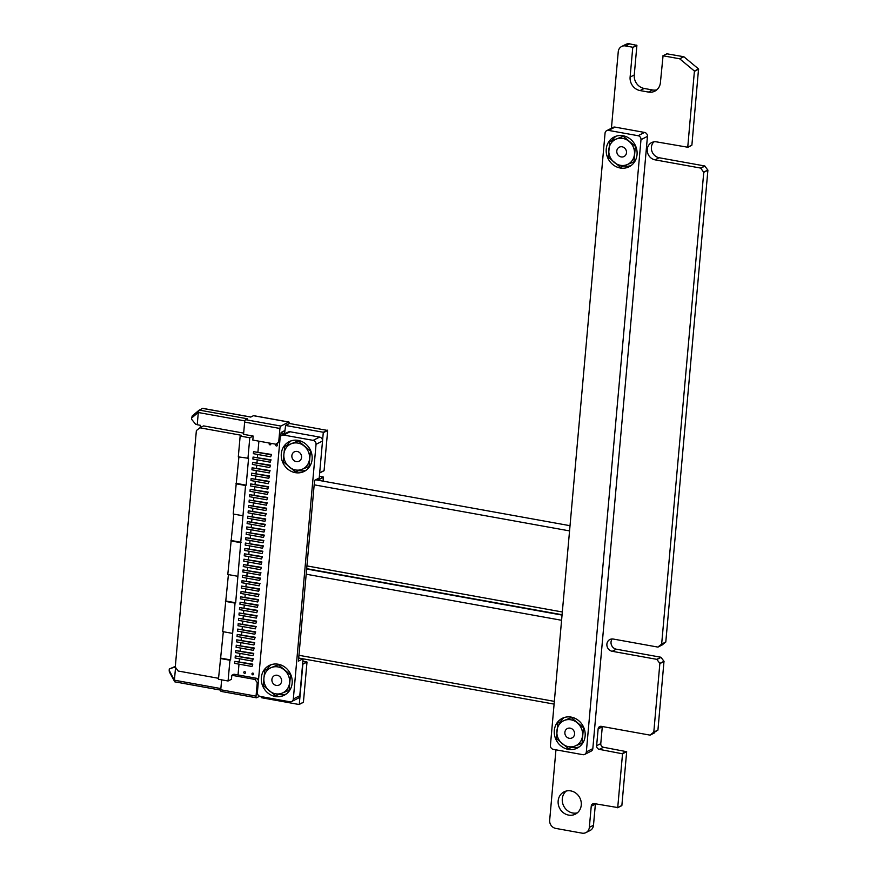 <?xml version="1.0" encoding="UTF-8"?>
<svg xmlns="http://www.w3.org/2000/svg" width="877" height="877" viewBox="0 0 877 877"><rect width="100%" height="100%" fill="white"/><g stroke="black" fill="none" stroke-linecap="round" stroke-linejoin="round"><path stroke-width="1.32" d="M555.952 749.824L549.671 820.214A7.213 6.545 -116.9 0 0 555.711 828.392L582.065 833.15A7.213 6.545 -116.9 0 0 585.946 832.602A7.213 6.545 -116.9 0 0 589.344 827.373L591.241 806.204A3.201 2.905 63.1 0 1 594.474 803.639L617.726 807.564L622.527 753.803L599.32 749.353A3.201 2.905 63.1 0 1 596.634 745.713L598.136 728.919A3.201 2.905 63.1 0 1 601.381 726.353L650.021 735.123L653.803 732.131L659.866 663.385L656.785 659.34L612.19 651.293A6.325 5.755 63.1 0 1 606.994 645.976A6.325 5.755 63.1 0 1 609.877 639.519A6.325 5.755 63.1 0 1 613.286 639.048L657.871 647.083L661.653 644.091L703.76 172.309L700.624 168.066L655.042 159.844A9.285 8.43 63.1 0 1 647.412 152.05A9.285 8.43 63.1 0 1 651.644 142.589A9.285 8.43 63.1 0 1 656.643 141.888L687.743 147.226L694.42 71.037L698.552 68.943L683.841 56.731L666.948 53.815M694.42 71.037L679.697 58.825L683.841 56.731M679.697 58.825L683.72 56.676M679.576 58.77L663.056 55.788L667.2 53.694M663.056 55.788L660.414 82.548A11.883 10.787 63.1 0 1 654.812 91.175A11.883 10.787 63.1 0 1 648.41 92.074L640.067 90.561A11.883 10.787 63.1 0 1 630.114 77.077L632.755 47.511L636.899 45.407L629.686 43.85A7.213 6.545 -116.9 0 0 625.794 44.398L621.65 46.492A7.213 6.545 -116.9 0 0 618.252 51.721L611.422 128.261M656.763 89.871A11.883 10.787 63.1 0 1 652.554 89.969L644.211 88.467A11.883 10.787 63.1 0 1 634.257 74.984L636.899 45.407M632.755 47.511L636.669 45.111M632.525 47.205L625.542 45.944A7.213 6.545 -116.9 0 0 621.65 46.492M323.142 481.166L323.273 476.989L319.381 476.288M319.25 480.464L319.349 479.39L323.492 477.296M319.349 479.39L323.273 476.989M319.129 479.094L317.617 478.82M319.919 472.791L324.084 470.587L327.669 430.475L289.509 423.481M319.677 472.911L323.306 432.262L327.45 430.168M323.306 432.262L285.595 425.466L289.739 423.361M285.595 425.466L284.729 432.504A1.129 1.02 63.1 0 1 283.589 433.391L281.068 432.942M258.901 441.164L257.926 452.017M257.706 454.472L257.443 457.388M257.235 459.844L256.972 462.771M256.753 465.227L256.49 468.143M256.27 470.598L256.007 473.525M255.788 475.97L255.525 478.897M255.306 481.352L255.054 484.268M254.834 486.724L254.571 489.651M254.352 492.107L254.089 495.023M253.87 497.478L253.606 500.405M253.387 502.861L253.135 505.777M252.916 508.232L252.653 511.159M252.433 513.604L252.17 516.531M251.951 518.987L251.688 521.903M251.469 524.358L251.206 527.285M250.997 529.741L250.734 532.657M250.515 535.113L250.252 538.039M250.033 540.495L249.77 543.411M249.55 545.867L249.287 548.794M249.068 551.238L248.816 554.165M248.597 556.621L248.334 559.537M248.114 561.993L247.851 564.92M247.632 567.375L247.369 570.291M247.15 572.747L246.897 575.674M246.678 578.129L246.415 581.045M246.196 583.501L245.933 586.428M245.713 588.873L245.45 591.8M245.231 594.255L244.968 597.182M244.749 599.627L244.497 602.554M244.277 605.009L244.014 607.925M243.795 610.381L243.532 613.308M243.313 615.764L243.05 618.68M242.83 621.135L242.578 624.062M242.359 626.518L242.096 629.434M241.877 631.889L241.613 634.816M241.394 637.261L241.131 640.188M240.912 642.644L240.66 645.56M240.441 648.015L240.177 650.942M239.958 653.398L239.695 656.314M239.476 658.77L239.213 661.697M238.993 664.152L238.029 674.939M261.149 696.601L261.302 697.686L299.013 704.494L303.42 702.181L307.005 662.069L302.883 661.072M299.254 704.363L303.42 702.181M299.276 704.275L302.861 664.174L307.005 662.069M302.861 664.174L306.775 661.773M585.946 832.602L590.089 830.508A7.213 6.545 -116.9 0 0 593.488 825.268L595.384 804.099A3.201 2.905 63.1 0 1 595.417 803.803M617.704 807.651L621.87 805.47L626.671 751.699L603.464 747.259A3.201 2.905 63.1 0 1 600.778 743.619L602.28 726.814A3.201 2.905 63.1 0 1 602.313 726.518M617.726 807.564L621.87 805.47M622.527 753.803L626.671 751.699M622.297 753.496L626.441 751.403M654.341 732.986L650.208 735.079L657.936 730.026L663.999 661.28L660.918 657.235L616.334 649.199A6.325 5.755 63.1 0 1 611.51 645.132A6.325 5.755 63.1 0 1 612.19 638.949M653.716 732.306L657.849 730.201M653.803 732.131L657.936 730.026M659.921 663.582L664.053 661.477M659.866 663.385L663.999 661.28M656.95 659.449L661.094 657.344M656.785 659.34L660.918 657.235M662.135 644.979L665.796 641.986L707.903 170.215L704.768 165.972L659.175 157.75A9.285 8.43 63.1 0 1 651.885 151.195A9.285 8.43 63.1 0 1 653.88 141.855M658.057 647.051L662.201 644.946M661.565 644.266L665.709 642.161M661.653 644.091L665.796 641.986M703.76 172.309L707.903 170.215M703.705 172.122L707.849 170.017M700.8 168.176L704.944 166.082M700.624 168.066L704.768 165.972M687.721 147.314L691.887 145.133L698.552 68.943M687.743 147.226L691.887 145.133M694.518 71.289L698.662 69.184M270.412 443.236A0.877 0.8 63.1 0 1 269.93 444.814A0.877 0.8 63.1 0 1 269.743 443.115M276.452 445.987A0.877 0.8 63.1 0 1 276.134 444.343A0.877 0.8 63.1 0 1 277.242 444.771A0.877 0.8 63.1 0 1 276.452 445.987M568.625 815.095A12.497 11.357 63.1 0 1 558.353 804.593A12.497 11.357 63.1 0 1 564.054 791.854A12.497 11.357 63.1 0 1 579.84 797.862A12.497 11.357 63.1 0 1 575.356 814.152A12.497 11.357 63.1 0 1 568.625 815.095M577.307 812.869A12.497 11.357 63.1 0 1 572.769 813.001A12.497 11.357 63.1 0 1 562.804 803.738A12.497 11.357 63.1 0 1 566.246 791.032M252.719 674.819A0.877 0.8 63.1 0 1 252.39 673.174A0.877 0.8 63.1 0 1 253.508 673.602A0.877 0.8 63.1 0 1 252.719 674.819M244.573 673.35A0.877 0.8 63.1 0 1 244.244 671.705A0.877 0.8 63.1 0 1 245.363 672.133A0.877 0.8 63.1 0 1 244.573 673.35M220.302 658.495L229.927 660.238L228.075 681.001L218.45 679.258L223.317 631.725M218.537 678.305L178.174 671.015L175.268 667.079L196.371 430.585L199.879 427.801L241.581 435.332L240.155 436.044L238.303 456.884L248.575 458.287L246.174 485.167L245.527 485.496L235.672 602.784L235.025 603.113L230.574 659.91L229.927 660.238M242.83 515.742L233.205 514.01L238.906 456.994M237.426 576.222L227.801 574.49L233.808 514.119M232.328 633.347L222.703 631.615L228.415 574.599M289.366 423.503A2.083 0.713 100.2 0 0 288.95 422.034A2.083 0.713 100.2 0 0 288.752 422.067L253.464 415.698A2.083 0.713 -79.8 0 1 253.661 415.665A2.083 0.713 -79.8 0 1 253.826 415.764M253.464 415.698L250.745 417.079L202.85 408.441M288.752 422.067L280.892 426.058A2.083 0.713 100.2 0 0 279.927 428.469L244.639 422.1A2.083 0.713 -79.8 0 1 245.604 419.688L247.391 418.778L199.265 410.107L202.631 408.397M244.639 422.1L243.554 434.334L253.179 436.066L249.781 437.787L247.928 458.616M221.355 691.394A2.083 0.713 -79.8 0 1 221.157 691.427A2.083 0.713 -79.8 0 1 220.752 689.771L221.64 679.839M200.219 427.636L200.427 425.323L197.215 424.742L198.312 412.508L244.869 420.916M228.075 681.001L231.473 679.28L231.824 675.279L233.951 674.205L257.049 678.37L254.922 679.445L231.824 675.279M279.774 441.723L275.915 444.233L252.817 440.068L253.179 436.066M271.508 454.461L253.541 451.666L253.354 453.683L270.686 456.807L271.508 454.461L270.686 456.807M271.026 459.844L253.058 457.049L252.883 459.055L270.204 462.19L271.026 459.844L270.204 462.19M270.544 465.216L252.576 462.42L252.401 464.437L269.721 467.562L270.544 465.216L269.721 467.562M270.072 470.598L252.094 467.792L251.918 469.809L269.239 472.933L270.072 470.598L269.239 472.933M269.59 475.97L251.622 473.174L251.436 475.191L268.768 478.316L269.59 475.97L268.768 478.316M269.107 481.341L251.14 478.546L250.954 480.563L268.285 483.687L269.107 481.341L268.285 483.687M268.625 486.724L250.658 483.929L250.482 485.946L267.803 489.07L268.625 486.724L267.803 489.07M268.154 492.096L250.175 489.3L250 491.317L267.321 494.442L268.154 492.096L267.321 494.442M267.671 497.478L249.704 494.683L249.517 496.689L266.838 499.824L267.671 497.478L266.838 499.824M267.189 502.85L249.221 500.054L249.035 502.072L266.367 505.196L267.189 502.85L266.367 505.196M266.707 508.232L248.739 505.426L248.564 507.443L265.884 510.567L266.707 508.232L265.884 510.567M266.235 513.604L248.257 510.809L248.081 512.826L265.402 515.95L266.235 513.604L265.402 515.95M265.753 518.976L247.774 516.18L247.599 518.197L264.92 521.322L265.753 518.976L264.92 521.322M265.271 524.358L247.303 521.563L247.117 523.58L264.448 526.704L265.271 524.358L264.448 526.704M264.788 529.73L246.821 526.934L246.645 528.952L263.966 532.076L264.788 529.73L263.966 532.076M264.306 535.113L246.338 532.317L246.163 534.334L263.484 537.458L264.306 535.113L263.484 537.458M263.834 540.484L245.856 537.689L245.681 539.706L263.001 542.83L263.834 540.484L263.001 542.83M263.352 545.867L245.385 543.06L245.198 545.077L262.519 548.213L263.352 545.867L262.519 548.213M262.87 551.238L244.902 548.443L244.716 550.46L262.048 553.584L262.87 551.238L262.048 553.584M262.387 556.621L244.42 553.815L244.244 555.832L261.565 558.956L262.387 556.621L261.565 558.956M261.916 561.993L243.938 559.197L243.762 561.214L261.083 564.339L261.916 561.993L261.083 564.339M261.434 567.364L243.466 564.569L243.28 566.586L260.601 569.71L261.434 567.364L260.601 569.71M260.951 572.747L242.984 569.951L242.797 571.968L260.129 575.093L260.951 572.747L260.129 575.093M260.469 578.118L242.501 575.323L242.326 577.34L259.647 580.464L260.469 578.118L259.647 580.464M259.998 583.501L242.019 580.706L241.844 582.712L259.164 585.847L259.998 583.501L259.164 585.847M259.515 588.873L241.537 586.077L241.361 588.094L258.682 591.219L259.515 588.873L258.682 591.219M259.033 594.255L241.065 591.449L240.879 593.466L258.211 596.59L259.033 594.255L258.211 596.59M258.551 599.627L240.583 596.831L240.408 598.848L257.728 601.973L258.551 599.627L257.728 601.973M258.068 604.998L240.101 602.203L239.925 604.22L257.246 607.344L258.068 604.998L257.246 607.344M257.597 610.381L239.618 607.586L239.443 609.603L256.764 612.727L257.597 610.381L256.764 612.727M257.114 615.753L239.147 612.957L238.961 614.974L256.281 618.099L257.114 615.753L256.281 618.099M256.632 621.135L238.665 618.34L238.478 620.346L255.81 623.481L256.632 621.135L255.81 623.481M256.15 626.507L238.182 623.711L238.007 625.729L255.328 628.853L256.15 626.507L255.328 628.853M255.678 631.889L237.7 629.083L237.524 631.1L254.845 634.224L255.678 631.889L254.845 634.224M255.196 637.261L237.228 634.466L237.042 636.483L254.363 639.607L255.196 637.261L254.363 639.607M254.714 642.633L236.746 639.837L236.56 641.854L253.891 644.979L254.714 642.633L253.891 644.979M254.231 648.015L236.264 645.22L236.088 647.237L253.409 650.361L254.231 648.015L253.409 650.361M253.76 653.387L235.781 650.591L235.606 652.609L252.927 655.733L253.76 653.387L252.927 655.733M253.278 658.77L235.299 655.974L235.124 657.991L252.444 661.115L253.278 658.77L252.444 661.115M252.795 664.141L234.828 661.346L234.641 663.363L251.973 666.487L252.795 664.141L251.973 666.487M220.96 658.167L230.574 659.91M226.058 601.041L235.672 602.784M231.451 540.561L241.076 542.293M236.549 483.435L246.174 485.167M235.902 483.764L245.527 485.496M240.155 436.044L249.781 437.787M230.804 540.89L240.43 542.622M225.411 601.37L235.025 603.113M243.663 433.117L203.628 425.904L199.879 427.801M199.265 410.107L192.26 415.939L191.592 418.066L191.504 419.14L195.538 424.117L197.215 424.742M199.035 410.239L198.312 412.508M258.32 682.054L257.246 682.602L256.04 696.141A2.083 0.713 100.2 0 0 256.446 697.796A2.083 0.713 100.2 0 0 256.643 697.763L259.625 696.25M175.312 666.586L173.832 667.331L175.981 668.044M175.51 667.956L174.402 680.311L175.016 681.813M169.25 671.694L174.786 681.835M173.832 667.331L169.195 669.074L175.334 666.367M169.195 669.074L169.513 671.738M257.246 682.602L254.922 679.445M258.452 680.64L257.049 678.37M280.783 436.11L281.111 432.46L284.904 430.53M279.927 428.469L278.722 442.008L279.796 441.46M275.915 444.233L278.722 442.008M253.541 451.666L270.861 454.79M253.058 457.049L270.379 460.173M252.576 462.42L269.897 465.544M252.094 467.792L269.425 470.927M251.622 473.174L268.943 476.299M251.14 478.546L268.461 481.67M250.658 483.929L267.978 487.053M250.175 489.3L267.507 492.425M249.704 494.683L267.025 497.807M249.221 500.054L266.542 503.179M248.739 505.426L266.06 508.561M248.257 510.809L265.588 513.933M247.774 516.18L265.106 519.305M247.303 521.563L264.624 524.687M246.821 526.934L264.141 530.059M246.338 532.317L263.659 535.441M245.856 537.689L263.188 540.813M245.385 543.06L262.705 546.196M244.902 548.443L262.223 551.567M244.42 553.815L261.741 556.939M243.938 559.197L261.269 562.321M243.466 564.569L260.787 567.693M242.984 569.951L260.305 573.076M242.501 575.323L259.822 578.447M242.019 580.706L259.351 583.83M241.537 586.077L258.868 589.201M241.065 591.449L258.386 594.573M240.583 596.831L257.904 599.956M240.101 602.203L257.421 605.327M239.618 607.586L256.95 610.71M239.147 612.957L256.468 616.082M238.665 618.34L255.985 621.464M238.182 623.711L255.503 626.836M237.7 629.083L255.032 632.218M237.228 634.466L254.549 637.59M236.746 639.837L254.067 642.962M236.264 645.22L253.585 648.344M235.781 650.591L253.113 653.716M235.299 655.974L252.631 659.098M234.828 661.346L252.148 664.47M291.866 455.645A5.24 4.769 63.1 0 1 299.364 452.433A5.24 4.769 63.1 0 1 299.079 461.203A5.24 4.769 63.1 0 1 291.866 455.645M295.538 471.936L309.066 466.487L310.447 450.964L298.312 440.89L284.784 446.338L283.874 454.209L283.403 461.861L295.538 471.936M309.943 466.038L309.066 466.487M288.5 444.453L284.784 446.338M298.958 440.561L298.312 440.89M304.166 446.042A13.889 12.618 63.1 0 1 309.537 458.835A13.889 12.618 63.1 0 1 302.083 469.316A13.889 12.618 63.1 0 1 289.257 467.002A13.889 12.618 -116.9 0 1 283.874 454.209A13.889 12.618 63.1 0 1 291.328 443.729A13.889 12.618 63.1 0 1 304.166 446.042M271.903 679.478A5.24 4.769 63.1 0 1 279.412 676.266A5.24 4.769 63.1 0 1 279.127 685.025A5.24 4.769 63.1 0 1 271.903 679.478M275.575 695.768L289.103 690.32L290.495 674.797L278.349 664.722L264.821 670.171L263.922 678.042L263.44 685.693L275.575 695.768M289.991 689.87L289.103 690.32M268.537 668.285L264.821 670.171M279.007 664.393L278.349 664.722M284.203 669.875A13.889 12.618 63.1 0 1 289.585 682.668A13.889 12.618 63.1 0 1 282.131 693.148A13.889 12.618 63.1 0 1 269.294 690.835A13.889 12.618 -116.9 0 1 263.922 678.042A13.889 12.618 63.1 0 1 271.377 667.55A13.889 12.618 63.1 0 1 284.203 669.875M291.679 701.512A3.475 3.157 -116.9 0 0 293.324 698.991L316.049 444.31A3.475 3.157 -116.9 0 0 313.144 440.364L283.633 435.047A3.475 3.157 -116.9 0 0 280.125 437.82L257.389 692.512A3.475 3.157 -116.9 0 0 260.305 696.448L289.816 701.775A3.475 3.157 -116.9 0 0 291.679 701.512L298.158 698.235A3.475 3.157 -116.9 0 0 299.791 695.713L303.08 658.824M302.982 658.813L298.432 661.115L314.569 480.366L319.228 478.009L322.528 441.021A3.475 3.157 -116.9 0 0 319.612 437.086L290.101 431.758A3.475 3.157 -116.9 0 0 288.226 432.021L281.758 435.31M275.312 696.481A16.663 15.139 -116.9 0 0 284.291 695.22A16.663 15.139 -116.9 0 0 290.254 673.503A16.663 15.139 -116.9 0 0 269.217 665.49A16.663 15.139 -116.9 0 0 261.62 682.481A16.663 15.139 -116.9 0 0 275.312 696.481M295.264 472.648A16.663 15.139 -116.9 0 0 304.242 471.387A16.663 15.139 -116.9 0 0 310.217 449.671A16.663 15.139 -116.9 0 0 289.169 441.657A16.663 15.139 -116.9 0 0 281.572 458.649A16.663 15.139 -116.9 0 0 295.264 472.648M298.838 470.62A16.663 15.139 -116.9 0 0 299.156 470.686A16.663 15.139 -116.9 0 0 306.106 470.247M291.197 440.824A16.663 15.139 -116.9 0 0 287.349 445.034M278.875 694.452A16.663 15.139 -116.9 0 0 279.193 694.518A16.663 15.139 -116.9 0 0 286.154 694.08M271.234 664.656A16.663 15.139 -116.9 0 0 267.397 668.866M626.485 152.751A5.24 4.769 63.1 0 1 618.987 155.953A5.24 4.769 63.1 0 1 619.272 147.193A5.24 4.769 63.1 0 1 626.485 152.751M623.24 136.242L609.712 141.69L608.331 157.213L620.467 167.288L633.994 161.839L635.376 146.316L623.24 136.242L623.887 135.913M613.429 139.805L609.712 141.69M634.882 161.39L633.994 161.839M614.185 162.355A13.889 12.618 63.1 0 1 608.813 149.561A13.889 12.618 63.1 0 1 616.268 139.07A13.889 12.618 63.1 0 1 629.094 141.394A13.889 12.618 -116.9 0 1 634.477 154.188A13.889 12.618 63.1 0 1 627.022 164.668A13.889 12.618 63.1 0 1 614.185 162.355M574.567 734.104A5.24 4.769 63.1 0 1 567.068 737.316A5.24 4.769 63.1 0 1 567.353 728.557A5.24 4.769 63.1 0 1 574.567 734.104M571.322 717.605L557.794 723.054L556.413 738.566L568.548 748.64L582.076 743.203L583.457 727.68L571.322 717.605L571.979 717.276M561.51 721.168L557.794 723.054M582.964 742.753L582.076 743.203M562.267 743.718A13.889 12.618 63.1 0 1 556.895 730.914A13.889 12.618 63.1 0 1 564.349 720.434A13.889 12.618 63.1 0 1 577.176 722.747A13.889 12.618 -116.9 0 1 582.558 735.551A13.889 12.618 63.1 0 1 575.104 746.031A13.889 12.618 63.1 0 1 562.267 743.718M586.34 751.896L592.819 748.618L647.456 136.374L640.988 139.662A3.475 3.157 -116.9 0 0 638.072 135.716L608.561 130.399A3.475 3.157 -116.9 0 0 605.053 133.172L550.416 745.406A3.475 3.157 -116.9 0 0 553.321 749.353L582.832 754.669A3.475 3.157 -116.9 0 0 586.34 751.896L640.988 139.662M592.819 748.618A3.475 3.157 63.1 0 1 591.175 751.129L584.707 754.406M606.698 130.662L613.166 127.373A3.475 3.157 63.1 0 1 615.029 127.11L608.561 130.399M638.072 135.716L644.551 132.438L615.029 127.11M644.551 132.438A3.475 3.157 63.1 0 1 647.456 136.374M623.076 135.749A16.663 15.139 -116.9 0 0 614.108 137.009A16.663 15.139 -116.9 0 0 608.134 158.715A16.663 15.139 -116.9 0 0 629.171 166.74A16.663 15.139 -116.9 0 0 636.779 149.748A16.663 15.139 -116.9 0 0 623.076 135.749M571.157 717.101A16.663 15.139 -116.9 0 0 562.19 718.362A16.663 15.139 -116.9 0 0 556.215 740.078A16.663 15.139 -116.9 0 0 577.252 748.103A16.663 15.139 -116.9 0 0 584.86 731.1A16.663 15.139 -116.9 0 0 571.157 717.101M564.207 717.539A16.663 15.139 -116.9 0 0 560.37 721.749M571.848 747.336A16.663 15.139 -116.9 0 0 579.116 746.963M616.125 136.176A16.663 15.139 -116.9 0 0 612.289 140.386M623.766 165.972A16.663 15.139 -116.9 0 0 631.034 165.6M569.557 530.903L314.163 484.828M562.321 611.982L306.928 565.906M561.587 620.28L306.194 574.205M554.341 701.37L298.947 655.294M648.41 92.074L652.554 89.969M640.067 90.561L644.211 88.467M630.114 77.077L634.257 74.984M625.542 45.944L629.686 43.85M319.952 472.692L324.084 470.587M323.525 432.569L327.669 430.475M283.589 433.391L284.619 432.876M589.344 827.373L593.488 825.268M591.241 806.204L595.384 804.099M599.32 749.353L603.464 747.259M596.634 745.713L600.778 743.619M598.136 728.919L602.28 726.814M612.19 651.293L616.334 649.199M655.042 159.844L659.175 157.75M191.592 418.066L198.312 412.387M280.892 426.058L245.604 419.688M174.413 680.19L220.861 688.566M174.402 680.311L169.097 670.149M256.04 696.141L220.752 689.771M198.794 410.436L192.348 415.884M316.049 444.31L322.528 441.021M293.324 698.991L299.791 695.713M313.144 440.364L319.612 437.086M283.633 435.047L290.101 431.758M667.057 53.705L662.913 55.81M323.964 470.785L319.82 472.889M289.607 423.383L285.463 425.488M303.299 702.367L299.156 704.472M621.749 805.667L617.605 807.761M662.168 644.968L658.035 647.062M691.767 145.33L687.623 147.424M250.855 417.024L202.751 408.353M288.95 422.034L253.661 415.665M220.73 690.133L174.764 681.835M256.446 697.796L221.157 691.427M570.028 525.696L315.665 479.807M562.08 614.733L306.687 568.658M562.047 615.084L306.654 569.009M554.1 704.11L298.706 658.035"/></g></svg>

